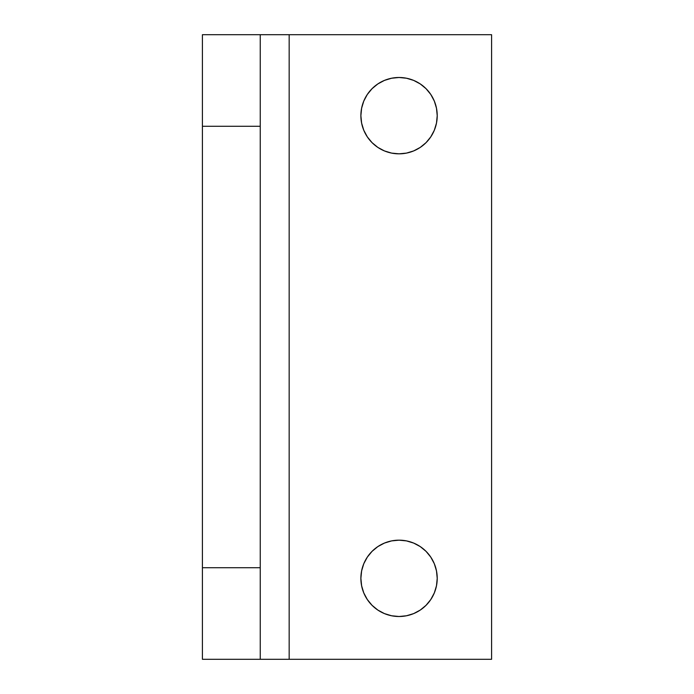 <?xml version="1.0" encoding="UTF-8"?>
<svg xmlns="http://www.w3.org/2000/svg" width="694" height="694" viewBox="0 0 694 694"><rect width="100%" height="100%" fill="white"/><g stroke="black" fill="none" stroke-linecap="round" stroke-linejoin="round"><path stroke-width="1.04" d="M406.493 78.231L399.05 77.494A38.17 38.17 0 0 1 437.22 115.664A38.17 38.17 0 0 1 399.05 153.834A38.17 38.17 0 0 1 360.88 115.664A38.17 38.17 0 0 1 399.05 77.494L391.607 78.231L384.441 80.4L377.84 83.931L372.062 88.676L367.317 94.462L363.786 101.064L361.617 108.221L360.88 115.664L361.617 123.116L363.786 130.272L367.317 136.874L372.062 142.66L377.84 147.406L384.441 150.928L391.607 153.105L399.05 153.834L406.493 153.105L413.659 150.928L420.26 147.406L426.038 142.66L430.783 136.874L434.314 130.272L436.483 123.116L437.22 115.664L436.483 108.221L434.314 101.064L430.783 94.462L426.038 88.676L420.26 83.931L413.659 80.4L406.493 78.231L399.05 77.494L391.607 78.231M391.607 615.769L399.05 616.506A38.17 38.17 0 0 1 360.88 578.336A38.17 38.17 0 0 1 399.05 540.166L391.607 540.895L384.441 543.072L377.84 546.594L372.062 551.34L367.317 557.126L363.786 563.728L361.617 570.884L360.88 578.336L361.617 585.779L363.786 592.936L367.317 599.538L372.062 605.324L377.84 610.069L384.441 613.6L391.607 615.769L399.05 616.506L406.493 615.769L413.659 613.6L420.26 610.069L426.038 605.324L430.783 599.538L434.314 592.936L436.483 585.779L437.22 578.336L436.483 570.884L434.314 563.728L430.783 557.126L426.038 551.34L420.26 546.594L413.659 543.072L406.493 540.895L399.05 540.166A38.17 38.17 0 0 1 437.22 578.336A38.17 38.17 0 0 1 399.05 616.506L406.493 615.769M262.453 34.7L289.164 34.7L289.164 659.3L260.25 659.3L260.25 34.7L491.586 34.7L491.586 659.3L262.453 659.3M260.25 659.3L260.25 567.735L202.414 567.735L260.25 567.735L260.25 126.265L202.414 126.265L202.414 659.3L260.25 659.3L202.414 659.3L202.414 34.7L260.25 34.7L202.414 34.7L202.414 126.265L260.25 126.265L260.25 34.7M491.586 34.7L491.586 659.3L289.164 659.3L289.164 34.7L491.586 34.7M363.786 101.064L361.617 108.221L360.88 115.664L361.617 123.116M367.317 136.874L372.062 142.66M384.441 150.928L391.607 153.105M399.05 153.834L406.493 153.105M434.314 130.272L436.483 123.116M437.22 115.664L436.483 108.221L434.314 101.064L430.783 94.462M372.062 551.34L367.317 557.126M361.617 570.884L360.88 578.336L361.617 585.779L363.786 592.936L367.317 599.538M434.314 592.936L436.483 585.779L437.22 578.336M406.493 540.895L399.05 540.166"/></g></svg>
